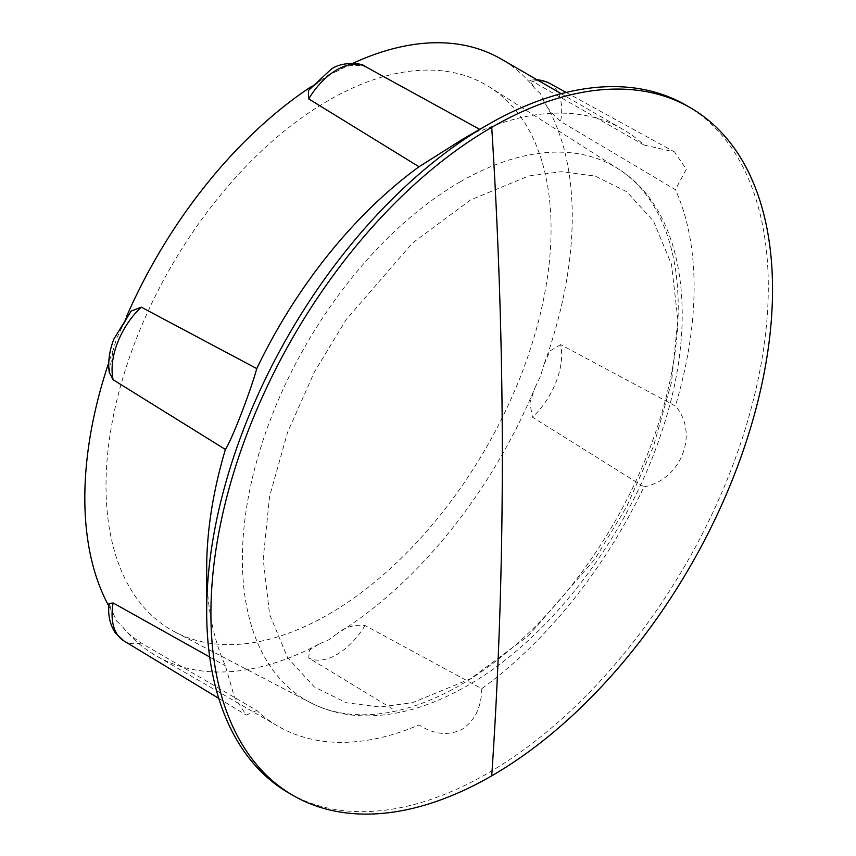 <?xml version="1.0" encoding="UTF-8"?>
<svg xmlns="http://www.w3.org/2000/svg" width="856" height="856" viewBox="0 0 856 856"><rect width="100%" height="100%" fill="white"/><g stroke="black" fill="none" stroke-linecap="round" stroke-linejoin="round"><path stroke-width="0.64" stroke-dasharray="4.28 3.21" d="M308.363 90.554L319.941 81.085A344.668 198.999 120 0 0 311.445 86.51M462.058 139.571C474.898 132.359 481.468 129.342 481.768 130.529A344.668 198.999 -60 0 1 622.729 129.235A344.668 198.999 -60 0 1 644.022 145.028L532.443 81.341L529.447 80.132L535.182 88.853A344.668 198.999 120 0 0 500.878 58.882M560.605 344.626L550.001 350.906L543.774 365.138A344.668 198.999 120 0 0 543.774 101.083C546.524 107.171 552.141 113.944 560.605 121.402L675.395 189.657A344.668 198.999 -60 0 1 675.395 406.001L560.605 344.626A58.347 33.694 -60 0 1 556.143 381.765A58.347 33.694 -60 0 1 532.443 417.204L644.022 486.85A344.668 198.999 -60 0 1 481.768 688.706L365.031 625.468C354.052 624.441 344.754 627.17 337.136 633.665A344.668 198.999 120 0 0 535.182 387.297L529.907 402.673L532.443 417.204M481.768 688.706C481.468 707.088 474.898 720.634 462.058 729.344C448.223 736.01 433.885 734.534 419.033 724.925A344.668 198.999 -60 0 1 278.061 726.23A344.668 198.999 -60 0 1 256.768 710.437L141.294 643.027C131.867 636.746 125.404 631.033 121.894 625.897A344.668 198.999 120 0 0 156.199 655.867A344.668 198.999 120 0 0 319.941 643.584L309.519 650.057L308.706 657.986L392.123 708.629M109.247 372.296L113.302 349.612A344.668 198.999 120 0 0 108.744 362.666M328.544 614.33A314.698 181.697 120 0 0 533.063 340.549A314.698 181.697 120 0 0 489.728 87.162A314.698 181.697 120 0 0 328.544 100.419A314.698 181.697 120 0 0 121.916 381.273A314.698 181.697 120 0 0 175.127 632.07A314.698 181.697 120 0 0 328.544 614.33M479.841 129.427L405.327 88.5M686.052 105.224A397.12 229.28 -60 0 1 746.924 423.442A397.12 229.28 -60 0 1 487.492 773.396A397.12 229.28 -60 0 1 288.932 793.063M256.768 710.437L246.293 715.092L234.458 697.201L225.406 665.808A344.668 198.999 -60 0 1 206.681 568.438M108.808 605.995A344.668 198.999 120 0 0 113.302 613.666L109.012 603.534M126.495 316.624A344.668 198.999 120 0 0 121.894 327.452L131.107 311.103M352.961 63.258A344.668 198.999 120 0 0 337.136 71.166C344.775 65.677 354.074 64.082 365.031 66.383M209.709 657.012L225.406 665.808M644.022 145.028L674.539 151.951L686.298 169.317L675.395 189.657M644.022 486.85C681.205 479.874 699.331 433.307 675.395 406.001M460.303 181.814A308.192 177.941 120 0 0 257.956 456.858A308.192 177.941 120 0 0 310.065 702.466A308.192 177.941 120 0 0 460.303 685.089A308.192 177.941 120 0 0 660.597 416.968A308.192 177.941 120 0 0 618.16 168.825A308.192 177.941 120 0 0 460.303 181.814M470.533 199.94L412.474 243.04L346.134 319.652L314.323 372.125L287.584 432.312L269.576 496.448L263.199 559.054L269.576 614.308L287.584 657.643L314.323 686.961L346.134 702.701L379.679 707.013L412.474 702.701L470.533 678.765L528.591 635.676L594.931 559.064L626.742 506.591L653.47 446.393L671.489 382.268L677.866 319.652L671.489 264.397L653.47 221.073L626.742 191.744L594.931 176.004L561.386 171.692L528.591 176.004L470.533 199.94M337.136 71.166L328.544 74.804L319.941 81.085M532.443 81.341A58.347 33.694 -60 0 1 538.488 80.592M549.22 83.118A58.347 33.694 -60 0 1 556.143 89.409A58.347 33.694 -60 0 1 560.605 121.402M543.774 101.083L540.468 93.732L535.182 88.853M535.182 387.297L540.468 376.308L543.774 365.138M365.031 625.468A58.347 33.694 -60 0 1 336.868 654.54A58.347 33.694 -60 0 1 308.706 657.986M319.941 643.584L328.544 639.946L337.136 633.665M141.294 643.027A58.347 33.694 -60 0 1 123.799 640.834M113.302 613.666L116.609 621.017L121.894 625.897M121.894 327.452L116.609 338.441L113.302 349.612M175.127 632.07L310.065 702.466C326.5 710.983 344.54 715.445 364.185 715.862C397.387 716.269 431.799 706.189 467.43 685.624C549.392 639.229 627.395 537.076 661.442 432.548C699.78 319.898 684.864 210.191 618.16 168.825L489.728 87.162M536.894 79.672L529.447 80.132M622.729 129.235L561.194 93.711M278.061 726.23L156.199 655.867M566.201 92.448L674.539 151.951M218.772 698.4L246.293 715.092"/><path stroke-width="1.28" d="M256.768 368.604C249.931 393.107 231.858 439.706 225.406 449.464L113.131 379.743L109.247 372.296C107.835 361.714 109.397 350.618 113.912 338.997L131.107 311.103L141.294 307.165L256.768 368.604A344.668 198.999 -60 0 1 419.033 166.76L308.706 98.9L308.363 90.554L331.026 69.315C342.314 60.99 362.57 63.151 364.752 66.233L479.841 129.427M491.729 127.341A397.12 229.28 -60 0 1 690.289 107.674A397.12 229.28 -60 0 1 751.161 425.892A397.12 229.28 -60 0 1 491.729 775.836A397.12 229.28 -60 0 1 293.169 795.513A397.12 229.28 -60 0 1 232.297 477.284A397.12 229.28 -60 0 1 491.729 127.341A5269.365 3042.288 60 0 1 491.729 775.836M293.169 795.513L288.932 793.063A397.12 229.28 -60 0 1 206.681 611.27A397.12 229.28 -60 0 1 487.481 124.89A397.12 229.28 -60 0 1 487.492 124.89A397.12 229.28 -60 0 1 686.052 105.224L690.289 107.674M419.033 166.76L462.058 139.571L487.481 124.901M487.481 124.89L462.058 139.571M206.681 611.27L206.681 568.438A344.668 198.999 -60 0 1 225.406 449.464M108.744 362.666A344.668 198.999 120 0 0 108.808 605.995M311.445 86.51A344.668 198.999 120 0 0 126.495 316.624M561.194 93.711L500.878 58.882A344.668 198.999 120 0 0 352.961 63.258M113.131 602.966A58.347 33.694 -60 0 0 117.593 634.959A58.347 33.694 -60 0 0 123.799 640.834L115.282 632.809C109.846 624.473 107.76 614.715 109.012 603.534L113.131 602.966L209.709 657.012M365.031 66.383A58.347 33.694 120 0 0 336.868 69.818A58.347 33.694 120 0 0 308.706 98.9M538.488 80.592A58.347 33.694 -60 0 1 549.22 83.118L542.875 80.603L536.894 79.672M113.131 379.743A58.347 33.694 -60 0 1 117.593 342.593A58.347 33.694 -60 0 1 141.294 307.165M549.22 83.118L566.201 92.448M123.799 640.834L218.772 698.4"/></g></svg>
